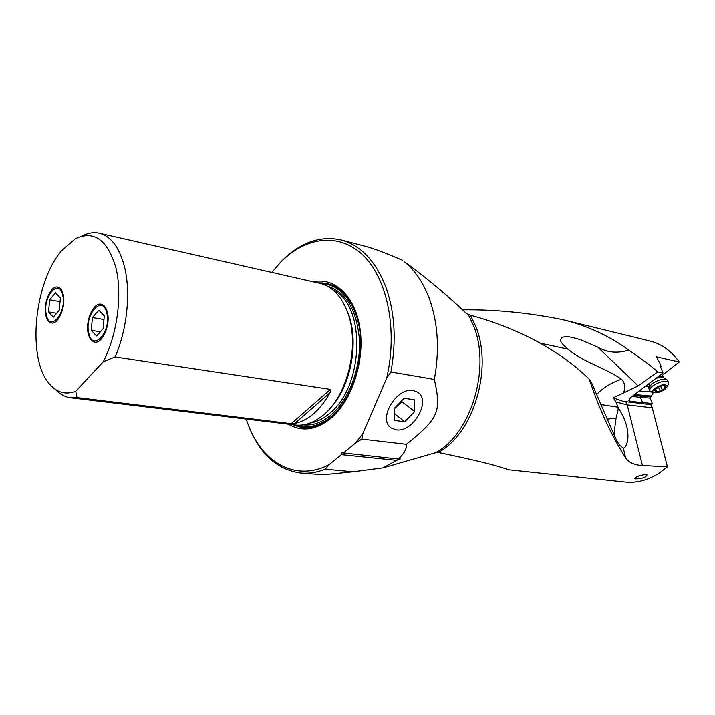 <?xml version="1.0" encoding="UTF-8"?>
<svg xmlns="http://www.w3.org/2000/svg" width="715" height="715" viewBox="0 0 715 715"><rect width="100%" height="100%" fill="white"/><g stroke="black" fill="none" stroke-linecap="round" stroke-linejoin="round"><path stroke-width="1.07" d="M635.984 337.552L653.242 341.913C663.377 345.327 672.046 352.021 679.25 361.987L656.397 356.812L659.766 362.997L661.205 366.625L660.606 366.545L660.624 367.179L663.011 372.998L657.755 371.863L648.058 363.828L628.7 350.01C608.519 335.371 586.211 325.182 561.784 319.453C527.742 312.643 494.673 309.443 462.569 309.845M642.606 339.169L640.095 338.642M660.589 367.108L661.205 366.625M662.197 375.393L679.25 361.987M652.563 392.258L652.554 393.733M667.435 466.859L652.25 407.782L627.234 404.887L642.436 465.537L667.435 466.859L659.328 473.089C648.076 480.266 636.699 483.269 625.178 482.089L508.392 469.8C497.944 465.742 474.76 460.031 438.84 452.64L435.623 452.711L383.249 467.851L396.548 460.38L400.463 458.932L398.219 459.066C404.029 453.846 406.781 448.94 406.478 444.328C438.51 418.248 441.656 412.233 434.354 379.424L390.908 371.979C396.512 340.921 394.877 312.75 386.002 287.457C375.884 261.288 361.039 245.468 341.484 239.999C320.517 235.306 300.657 242.233 281.907 260.796L275.936 267.303M642.436 465.537C634.312 465.108 628.744 462.614 625.732 458.047C611.405 435.435 599.268 409.186 589.321 379.29C573.171 363.426 553.258 349.528 529.592 337.587C510.01 327.944 490.284 320.499 470.407 315.252L468.173 314.368L473.16 324.771C491.339 367.036 471.31 433.978 435.623 452.711M645.958 474.572C639.853 475.287 636.1 476.619 634.714 478.576L635.769 478.934C642.061 478.764 645.824 477.459 647.039 475.019L645.958 474.572M468.173 314.368L465.992 313.09C448.618 296.519 429.804 280.655 409.57 265.488L404.645 261.958C414.888 270.377 422.976 282.246 428.92 297.565C437.964 322.125 439.779 349.412 434.354 379.424M383.249 467.851L353.29 471.828L323.162 474.805L300.64 473.062C308.674 473.786 316.861 472.526 325.209 469.255L329.159 464.687L341.386 454.677L341.842 452.783L398.219 459.066M353.29 471.828L325.209 469.255M248.454 425.255C259.438 453.757 276.83 469.692 300.64 473.062M365.079 246.21L365.419 246.3C370.057 247.774 375.598 248.57 402.447 260.233M568.005 349.135C556.771 339.536 561.427 339.679 561.445 337.998C561.713 337.274 563.572 336.828 567.031 336.667C569.56 336.72 574.19 337.784 580.911 339.857L597.776 347.141L638.146 385.877L623.507 393.027C625.661 387.53 625.008 382.945 621.541 379.272C604.72 367.51 583.538 362.532 568.005 349.135L540.093 343.111M597.776 347.141C607.285 352.656 617.599 353.612 628.7 350.01M638.146 385.877L657.755 371.863M623.507 393.027L613.193 397.781L623.024 401.312L650.829 404.681L652.393 403.51L630.147 401.33L628.753 400.65L630.558 397.558L663.011 372.998M650.829 404.681L652.25 407.782M652.393 403.51L650.051 398.076L652.902 393.473M639.344 390.908L651.892 392.07M651.669 396.047L634.58 394.519M618.502 408.337L618.109 409.713L618.064 407.184L600.618 404.52M613.193 397.781L615.964 401.955L618.064 407.184M615.964 401.955L627.234 404.887L625.822 401.723M625.732 458.047L623.257 448.001C624.973 448.359 626.456 445.758 627.716 440.208C628.843 430.233 625.848 419.741 618.752 408.739M621.112 446.249L623.14 447.965M607.026 419.16L616.08 418.114C613.72 433.871 614.972 432.512 614.775 434.461L615.043 437.017M616.08 418.114L618.109 409.713M589.321 379.29L591.618 382.909L615.007 436.937C617.805 443.014 619.914 446.133 621.344 446.285L621.496 446.276M621.541 379.272C611.602 382.489 603.237 387.628 596.435 394.68M396.146 429.813L391.239 427.954C377.261 419.669 396.575 386.735 413.288 390.56L417.31 392.026C431.905 399.891 413.252 433.004 396.146 429.813M390.908 371.979L386.69 378.172C397.844 330.259 387.548 279.395 363.694 255.863C339.813 232.178 306.261 236.379 280.959 261.896L271.78 272.379M362.925 433.46L361.826 439.117L355.543 443.077L362.925 433.46L386.69 378.172M361.826 439.117L406.478 444.328M355.543 443.077L343.066 453.301M396.548 460.38L341.386 454.677M246.264 419.07C259.143 460.8 294.124 483.072 329.159 464.687M313.233 281.799C334.781 276.893 355.534 296.537 360.065 329.097C364.748 361.549 351.717 400.829 330.857 418.338C316.03 430.18 301.9 432.128 288.458 424.192M99.287 233.188L319.909 283.319C332.493 286.492 341.859 296.502 347.999 313.367C359.761 345.327 347.588 395.413 323.582 414.861C314.189 422.726 304.688 426.104 295.081 424.987L70.445 397.728L77.023 397.558L75.745 391.284C65.807 394.957 57.173 392.669 49.862 384.42C26.678 359.681 33.828 282.693 61.633 250.652L75.415 238.649C93.996 230.016 107.491 239.713 115.91 267.741C122.569 294.92 117.233 334.843 103.237 361.772L115.124 356.919C127.181 329.32 130.943 292.051 124.41 266.516C119.289 247.283 110.914 236.182 99.287 233.188C93.728 231.964 88.034 232.867 82.216 235.923M115.124 356.919L330.473 389.389L291.219 423.682L77.023 397.558M291.219 423.682L294.732 423.459C308.397 420.5 320.177 410.231 330.062 392.669C331.027 390.095 331.17 388.996 330.473 389.389M55.466 389.425C59.872 394.206 64.859 396.977 70.445 397.728M103.237 361.772L75.745 391.284M107.384 312.384C110.7 324.717 102.308 344.076 94.63 342.074C91.556 341.421 89.429 338.624 88.24 333.691C85.067 321.33 93.388 302.168 101.164 304.241C104.113 304.912 106.186 307.629 107.384 312.384M63.233 294.66C66.146 306.324 58.317 324.851 51.382 322.957C48.656 322.349 46.788 319.757 45.769 315.172C42.98 303.491 50.738 285.142 57.745 287.09C60.373 287.698 62.196 290.227 63.233 294.66M649.712 390.667L648.711 388.129L651.678 384.018C657.702 379.978 662.751 378.53 666.827 379.674L667.64 380.594M668.176 384.616L668.445 382.302C665.048 380.21 659.766 381.453 652.616 386.037C650.132 388.048 649.211 389.693 649.846 390.971L654.064 392.678C657.344 393.089 661 391.909 665.03 389.157L667.265 386.538C666.291 383.472 662.233 384.018 655.092 388.2C652.455 390.435 652.116 391.936 654.064 392.678M654.377 389.773L657.014 388.388L658.14 386.842L663.288 385.519L664.968 385.224L664.45 386.609L666.112 386.994L662.01 390.497L660.222 391.025L655.226 392.106L655.726 390.756L654.046 390.363L654.377 389.773M394.09 408.605L404.127 398.237L414.396 399.801L414.646 411.545L404.77 421.787L394.474 420.402L394.09 408.605M394.251 413.458L404.77 421.787M394.099 408.998L401.964 401.714L401.759 400.677M414.646 411.545L401.964 401.714M62.714 295.268C59.166 277.018 42.176 297.395 46.278 314.573C49.478 333.029 66.96 312.947 62.714 295.268M49.657 299.808L55.556 292.828L60.391 297.994L59.265 310.256L53.303 317.201L48.531 311.919L49.657 299.808L60.051 301.676M56.628 313.313L48.531 311.919M106.812 313.018C102.701 293.633 84.102 314.823 88.794 333.074C92.512 352.674 111.683 331.823 106.812 313.018M92.405 317.54L98.867 310.274L104.274 315.851L103.139 328.802L96.597 336.014L91.27 330.321L92.405 317.54L103.943 319.534M100.386 331.832L91.27 330.321M647.969 384.384L649.247 384.509M438.134 452.532C473.598 433.942 493.466 367.573 475.395 325.62L470.407 315.252M632.149 396.351L640.309 397.361L642.803 402.84M633.57 395.279L640.586 396.146L640.309 397.361L650.051 398.076M630.147 401.33L629.093 398.988M640.586 396.146L650.552 396.879M645.574 386.198L648.943 386.52M293.23 424.764C305.654 430.367 318.434 427.856 331.563 417.22C337.927 411.769 343.504 404.672 348.276 395.931M359.994 328.569C353.594 297.467 339.571 282.237 317.916 282.863M297.279 425.184C308.612 428.75 320.061 425.809 331.608 416.336C350.475 400.409 362.925 366.053 360.396 335.827C357.947 305.546 341.296 284.15 321.866 283.837M327.452 286.188C346.409 292.185 357.098 310.408 359.52 340.876C360.53 369.306 348.571 400.141 331.152 414.906C322 422.538 312.732 425.854 303.339 424.853M333.315 290.236C366.125 304.805 364.23 386.699 329.57 413.44C323.314 418.749 316.861 421.939 310.221 423.021M329.919 408.533C351.619 386.475 359.94 338.597 346.963 310.524M351.324 326.898C354.881 350.761 350.958 373.319 339.562 394.582M294.732 423.459L330.062 392.669M662.939 376.975L658.962 376.063M655.566 378.637C659.114 377.171 661.741 376.814 663.449 377.565L663.583 377.645M648.791 387.584L649.604 383.142M654.582 390.488L654.288 389.845M656.897 391.811L655.664 389.157M660.222 391.025L658.247 386.761M662.376 390.006L660.705 386.422M664.923 388.031L663.654 385.331M664.798 385.671L664.53 385.09M561.865 319.471L636.243 337.614M409.57 265.488L404.645 261.958M341.484 239.999L365.419 246.3M351.262 326.496C354.944 350.636 350.976 373.445 339.366 394.93M666.827 379.674L663.449 377.565L661.581 374.079M668.445 382.302L667.506 380.3M667.265 386.538L668.525 383.884M655.092 389.38L655.726 390.756M663.824 385.26L664.414 386.529"/></g></svg>
